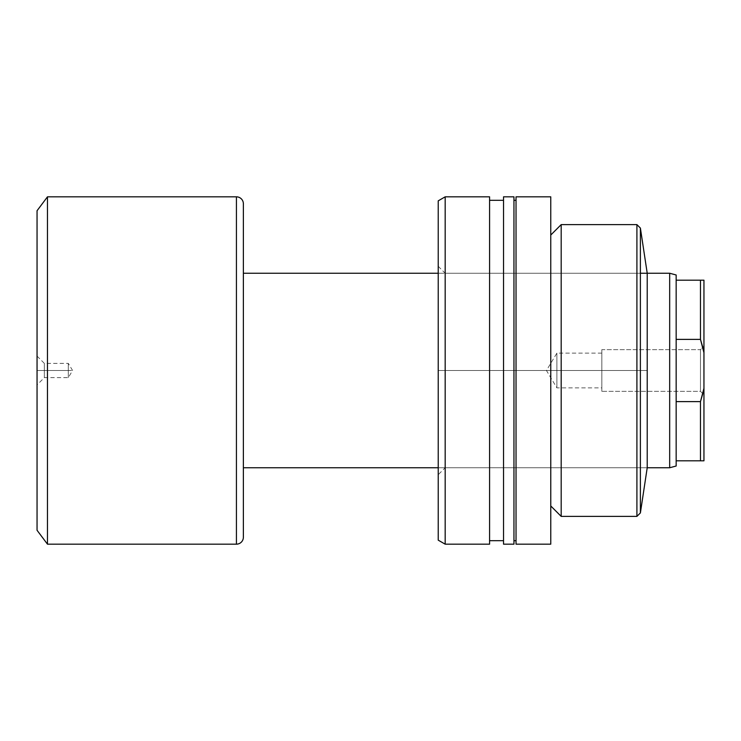 <?xml version="1.0" encoding="UTF-8"?>
<svg xmlns="http://www.w3.org/2000/svg" width="741" height="741" viewBox="0 0 741 741"><rect width="100%" height="100%" fill="white"/><g stroke="black" fill="none" stroke-linecap="round" stroke-linejoin="round"><path stroke-width="0.56" stroke-dasharray="3.71 2.78" d="M445.184 370.5L445.184 467.756L445.184 370.5M438.227 370.5L445.174 370.5L438.227 370.5L438.237 474.703L438.227 200.839L438.227 540.161L438.227 266.297L438.227 474.703L438.227 370.5L647.217 370.5L445.174 370.5L647.217 370.5L647.217 467.756L438.227 467.756L647.217 467.756L647.217 370.5L445.174 370.5L445.174 273.244L445.174 370.5L438.227 370.5L438.227 266.297L438.227 370.5M550.767 235.036L550.767 544.172L550.767 235.036M516.042 540.698L516.032 200.302L516.032 540.698M513.958 196.828L513.958 544.172L513.948 196.828M503.528 540.698L503.528 200.302L503.528 540.698M489.579 200.302L489.579 544.172L489.579 200.302M640.381 512.911L640.381 228.089L640.381 512.911M438.227 266.297L445.174 273.244L445.174 370.5L445.174 273.244L647.217 273.244L647.217 370.5L647.217 273.244L438.227 273.244L640.381 273.244M445.174 196.828L445.174 544.172L445.174 196.828M503.528 544.172L503.528 196.828L503.528 544.172M503.528 200.302L503.528 539.883L503.528 200.302M513.958 370.5L513.958 200.302L513.958 370.5M516.032 544.172L516.032 196.828L516.042 544.172M516.032 200.302L516.032 539.883L516.032 200.302M561.187 224.616L561.187 516.384L561.187 224.616M636.908 224.616L636.908 516.384L636.908 224.616M44.349 370.5L44.349 377.623L44.349 370.5L37.05 370.5L68.311 370.5L68.311 377.623L68.311 370.5L44.349 370.5L44.349 377.623L44.349 370.5L68.311 370.5C68.311 379.688 68.311 379.688 68.311 370.5C68.311 379.688 68.311 379.688 68.311 370.5L72.59 370.5L68.311 370.5C68.311 361.312 68.311 361.312 68.311 370.5C68.311 361.312 68.311 361.312 68.311 370.5L44.349 370.5L44.349 363.377L44.349 370.5L37.05 370.5L37.05 530.278L37.05 210.722L37.05 384.912L37.05 356.088L37.05 370.5L44.349 370.5L44.349 363.377L44.349 370.5M700.477 391.341L700.477 349.659L703.95 346.186L703.95 394.814L700.477 391.341L601.831 391.341L601.831 349.659L700.477 349.659L700.477 391.341L700.477 349.659L601.831 349.659L601.831 391.341L700.477 391.341L703.95 394.814L703.95 346.186L703.95 394.351L703.95 346.186L700.477 349.659L700.477 391.341M556.88 370.5L556.88 387.867L556.88 370.5L546.45 370.5L556.88 370.5C556.88 392.906 556.88 392.906 556.88 370.5C556.88 392.906 556.88 392.906 556.88 370.5L546.45 370.5L556.88 370.5C556.88 348.094 556.88 348.094 556.88 370.5C556.88 348.094 556.88 348.094 556.88 370.5L556.88 353.133L556.88 370.5M601.831 370.5L556.889 370.5L601.831 370.5L601.831 391.341L601.831 353.133L601.831 387.867L601.831 370.5L556.889 370.5L601.831 370.5L601.831 353.133L601.831 370.5M243.372 204.581L243.372 536.419M676.163 466.015L676.163 460.809L703.95 460.809L703.95 388.293L702.774 393.638L703.95 388.293L703.95 280.191L700.477 280.191L703.95 280.191L703.95 460.809L700.477 460.809L700.477 401.613L676.163 401.613L676.163 339.387L676.163 401.613L676.163 339.387L676.163 401.613L676.163 339.387L700.477 339.387L700.477 280.191L676.163 280.191L676.163 274.985L676.163 339.387L676.163 280.191L700.477 280.191L700.477 339.387L676.163 339.387L676.163 401.613L700.477 401.613L700.477 460.809L676.163 460.809L676.163 401.613L676.163 466.024M47.47 196.828L47.47 544.172L47.47 196.828M236.425 196.828L236.425 544.172L236.425 196.828M243.372 203.775L243.372 537.225M243.372 273.244L243.372 467.756L243.372 273.244M669.679 273.244L669.679 467.756L669.679 273.244M703.95 352.707L702.774 347.362L703.95 352.707M601.831 349.659L601.831 366.434L601.831 349.659M68.311 370.5L68.311 363.377L68.311 370.5M37.05 370.5L37.05 356.088L37.05 370.5M647.217 467.756L445.174 467.756L438.227 474.703M37.05 356.088L44.349 363.377L68.311 363.377L72.59 370.5L68.311 377.623L44.349 377.623L37.05 384.912M601.831 353.133L556.88 353.133L546.45 370.5L556.88 387.867L601.831 387.867"/><path stroke-width="1.11" d="M647.217 467.756L647.217 273.244L640.391 228.089L636.908 224.616L636.908 516.384L640.391 512.911L647.217 467.756L647.217 273.244L640.391 228.089L636.908 224.616L561.196 224.616L550.767 235.036L561.196 224.616L636.908 224.616L636.908 516.384L561.196 516.384L636.908 516.384L640.391 512.911L647.217 467.756L669.679 467.756L676.163 466.015L669.679 467.756L669.679 273.244L669.679 467.756L647.217 467.756M640.381 512.911L640.381 228.089L640.381 512.911M561.187 224.616L561.187 516.384L561.187 224.616M550.767 505.964L561.196 516.384L550.767 505.964M550.767 544.172L550.767 196.828L516.032 196.828L516.032 544.172L550.767 544.172L516.032 544.172L516.032 196.828L550.767 196.828L550.776 544.172M516.032 200.302L513.958 200.302L516.032 200.302M513.958 540.698L516.032 540.698L513.958 540.698M513.958 196.828L513.958 544.172L503.528 544.172L503.528 196.828L513.958 196.828L503.528 196.828L503.528 544.172L513.958 544.172L513.948 196.828M503.528 200.302L489.579 200.302L503.528 200.302M489.579 540.698L503.528 540.698L489.579 540.698M438.237 540.161L438.227 200.839L445.174 196.828L438.227 200.839L438.227 540.161L445.174 544.172L445.174 196.828L445.174 544.172L489.579 544.172L489.579 196.828L445.184 196.828M445.174 544.172L438.227 540.161M445.174 196.828L489.579 196.828L489.579 544.172L445.184 544.172M676.163 466.024L676.163 274.985L669.679 273.244L647.217 273.244M243.372 467.756L438.227 467.756L243.372 467.756M438.227 273.244L243.372 273.244L438.227 273.244M243.372 537.225L243.372 203.775A6.947 6.947 0 0 0 236.425 196.828L236.425 544.172A6.947 6.947 0 0 0 243.372 537.225A6.947 6.947 0 0 1 236.425 544.172L236.425 196.828L47.47 196.828L47.47 544.172L236.425 544.172L47.47 544.172L47.47 196.828L37.05 210.722L37.05 530.278L47.47 544.172L37.05 530.278L37.05 210.722L47.47 196.828L236.425 196.828A6.947 6.947 0 0 1 243.372 203.775M640.381 273.244L669.679 273.244L676.163 274.985L676.163 339.387L700.477 339.387L700.477 280.191L676.163 280.191L700.477 280.191L700.477 339.387L703.95 352.707L703.95 280.191L700.477 280.191L703.95 280.191L703.95 388.293L703.95 352.707L700.477 339.387L676.163 339.387L676.163 460.809L700.477 460.809L700.477 401.613L676.163 401.613L700.477 401.613L702.774 393.638L700.477 401.613L700.477 460.809L703.95 460.809L703.95 388.293L700.477 401.613L703.95 388.293L703.95 460.809L676.163 460.809L676.163 466.015M243.372 536.419L243.372 204.581M702.774 347.362L700.477 339.387L702.774 347.362"/></g></svg>
